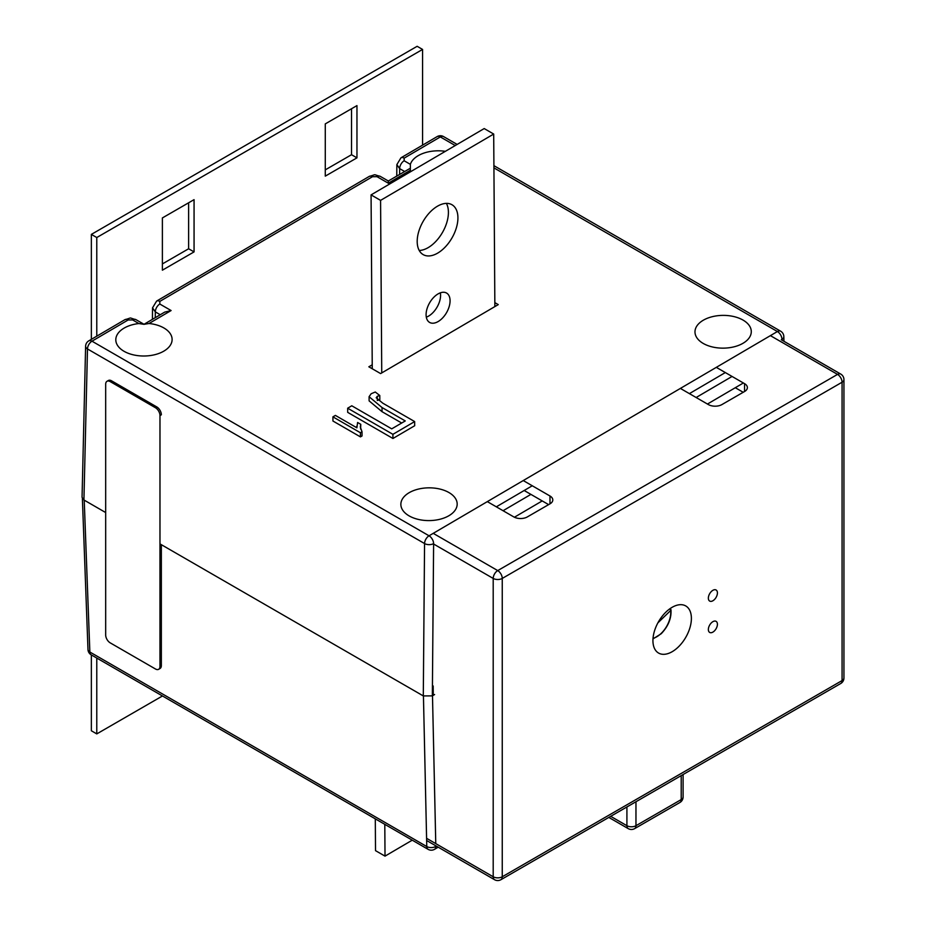 <?xml version="1.0" encoding="UTF-8"?>
<svg xmlns="http://www.w3.org/2000/svg" width="926" height="926" viewBox="0 0 926 926"><rect width="100%" height="100%" fill="white"/><g stroke="black" fill="none" stroke-linecap="round" stroke-linejoin="round"><path stroke-width="1.39" d="M96.779 237.531L91.35 234.394L417.14 46.3L422.569 49.437L96.779 237.531L96.779 336.173M91.35 234.394L91.35 339.356M351.533 108.736L351.533 154.711L325.281 169.863M188.626 202.782L188.626 248.77L162.386 263.922M91.35 654.913L91.35 730.764L96.779 733.901L96.779 658.05M325.281 176.137L356.961 157.848L356.961 105.599L325.281 123.887L325.281 176.137M162.386 217.934L162.386 270.184L194.066 251.895L194.066 199.646L162.386 217.934M162.467 695.97L96.779 733.901M422.569 49.437L422.569 145.15M188.626 248.77L194.066 251.895M351.533 154.711L356.961 157.848M440.359 292.824A16.957 9.792 -60 0 1 428.68 316.044A16.957 9.792 -60 0 1 426.307 317.155M437.998 293.947A16.957 9.792 -60 0 1 446.563 293.044A16.957 9.792 -60 0 1 449.179 306.575A16.957 9.792 -60 0 1 438.183 321.53A16.957 9.792 -60 0 1 429.606 322.422A16.957 9.792 -60 0 1 426.99 308.89A16.957 9.792 -60 0 1 437.998 293.947M446.401 203.384A28.799 16.622 -60 0 1 428.217 247.601A28.799 16.622 -60 0 1 419.212 250.471M437.396 206.243A28.799 16.622 -60 0 1 451.957 204.727A28.799 16.622 -60 0 1 456.402 227.703A28.799 16.622 -60 0 1 437.72 253.087A28.799 16.622 -60 0 1 423.159 254.604A28.799 16.622 -60 0 1 418.714 231.639A28.799 16.622 -60 0 1 437.396 206.243M381.743 372.912L380.574 200.375L493.697 134.05L494.866 306.587M372.252 368.756L371.071 194.888L484.194 128.564L493.697 134.05M371.071 194.888L380.574 200.375M412.232 840.183L385.019 856.133L384.799 824.348M385.019 856.133L375.516 850.647L375.296 818.862M712.881 632.111A6.401 3.692 120 0 0 717.071 626.474A6.401 3.692 120 0 0 716.087 621.346A6.401 3.692 120 0 0 712.881 621.67A6.401 3.692 120 0 0 708.703 627.307A6.401 3.692 120 0 0 709.686 632.435A6.401 3.692 120 0 0 712.881 632.111M712.881 600.766A6.401 3.692 120 0 0 717.071 595.129A6.401 3.692 120 0 0 716.087 590.001A6.401 3.692 120 0 0 712.881 590.313A6.401 3.692 120 0 0 708.703 595.95A6.401 3.692 120 0 0 709.686 601.078A6.401 3.692 120 0 0 712.881 600.766M672.16 651.707A27.201 15.707 120 0 0 689.928 627.747A27.201 15.707 120 0 0 685.761 605.951A27.201 15.707 120 0 0 672.16 607.294A27.201 15.707 120 0 0 654.393 631.266A27.201 15.707 120 0 0 658.56 653.05A27.201 15.707 120 0 0 672.16 651.707M680.39 388.422L708.367 404.569A9.596 5.544 0 0 0 721.933 404.569L744.562 391.513A9.596 5.544 0 0 0 747.375 387.589A9.596 5.544 0 0 0 744.562 383.665L716.307 367.356M487.319 501.626L513.791 516.905A9.596 5.544 0 0 0 527.369 516.905L549.986 503.837A9.596 5.544 0 0 0 552.799 499.924A9.596 5.544 0 0 0 549.986 496L523.248 480.559M524.174 490.502L548.632 504.624M735.29 387.716L743.208 392.288M669.984 608.695L670.632 610.523L657.9 622.851M653.027 638.338A19.77 11.413 120 0 0 661.257 633.326A19.77 11.413 120 0 0 670.632 610.523L670.679 609.204M110.206 642.852A6.401 3.692 60 0 1 105.68 635.016L105.68 384.221A6.401 3.692 60 0 1 107.011 381.292A6.401 3.692 60 0 1 110.206 381.605L155.452 407.729A6.401 3.692 60 0 1 159.978 415.566L159.978 666.361A6.401 3.692 60 0 1 158.659 669.301A6.401 3.692 60 0 1 155.452 668.977L110.206 642.852M107.011 381.292L108.365 380.505A6.401 3.692 60 0 1 111.571 380.829L156.818 406.954A6.401 3.692 60 0 1 161.344 414.79L159.978 415.566M161.344 544.685L161.344 665.586A6.401 3.692 60 0 1 160.013 668.514L158.659 669.301M434.607 694.546L432.349 695.877L423.298 695.924L159.978 543.898M82.379 498.535L87.982 649.52A6.401 3.727 -2.1 0 0 89.857 652.02L426.77 846.538L423.437 696.005M448.936 492.539A28.162 16.379 -0.4 0 0 418.031 489.183A28.162 16.379 -0.4 0 0 400.865 504.612A28.162 16.379 -0.4 0 0 409.118 515.886A28.162 16.379 -0.4 0 0 439.688 519.324A28.162 16.379 -0.4 0 0 457.178 504.23A28.162 16.379 -0.4 0 0 448.936 492.539M743.046 320.095A28.162 16.379 -0.4 0 0 712.14 316.727A28.162 16.379 -0.4 0 0 694.986 332.156A28.162 16.379 -0.4 0 0 703.228 343.442A28.162 16.379 -0.4 0 0 733.797 346.88A28.162 16.379 -0.4 0 0 751.287 331.774A28.162 16.379 -0.4 0 0 743.046 320.095M138.877 323.544A28.162 16.379 -0.4 0 0 115.808 340.027A28.162 16.379 -0.4 0 0 124.049 351.301A28.162 16.379 -0.4 0 0 154.619 354.739A28.162 16.379 -0.4 0 0 172.109 339.645A28.162 16.379 -0.4 0 0 163.867 327.954A28.162 16.379 -0.4 0 0 149.028 323.498L143.958 324.332L138.877 323.544L132.673 319.956A6.401 3.692 120 0 1 135.902 319.62C127.522 317.479 133.286 317.468 124.941 319.655L88.78 340.861A6.401 6.401 0 0 0 85.609 346.231A6.401 3.727 1.4 0 0 87.484 348.952L83.93 499.982L82.055 497.308L85.609 346.231M445.371 151.332A28.162 16.379 -0.4 0 0 410.368 164.353L410.368 170.257A28.162 16.379 -0.4 0 0 410.878 171.553M380.239 176.345A6.401 3.692 120 0 0 377.009 176.681L372.483 176.704A6.401 3.669 -120.4 0 0 369.277 176.391C377.472 174.204 372.02 174.227 380.239 176.345L388.307 180.998L409.94 168.463M360.77 424.316L360.307 426.99L362.02 431.782L362.043 435.949L360.445 436.887L332.943 421.017L332.909 416.85L335.386 415.404L356.892 427.824L357.598 422.488L360.77 424.316L360.608 429.074M379.787 395.518L377.264 396.316L376.199 397.775L382.832 403.204L414.651 421.573L414.686 425.74L392.937 438.484L347.69 412.359L347.667 408.204L351.776 405.785L391.733 428.854L405.252 420.936L382.021 407.521L369.08 396.71L371.164 393.735L375.285 392.011L379.787 395.518L379.822 399.685L377.299 400.472M401.687 423.02L382.044 411.688L369.115 400.877L369.08 396.71M494.831 302.628L498.246 304.608L380.609 373.583L368.837 366.789L372.229 364.809M433.183 685.981L433.252 695.345L432.349 695.877L433.611 543.608A6.401 3.658 0.5 0 1 424.559 543.55L87.484 348.952A6.401 3.692 120 0 1 91.975 341.185L429.051 535.795L777.4 331.531L493.928 167.872M105.68 512.553L83.93 499.982M707.452 404.049L743.37 382.982M514.416 517.229L542.219 500.92M503.073 510.712L530.911 494.391M696.144 397.509L732.061 376.454M377.264 396.316L377.287 399.546M414.651 421.573L392.913 434.329L392.937 438.484M392.913 434.329L347.667 408.204M362.02 431.782L360.411 432.731L360.445 436.887M360.411 432.731L332.909 416.85M160.233 314.724L155.325 311.888A6.401 3.692 120 0 1 159.816 304.029L171.102 310.546L164.689 312.12L143.958 324.332M388.33 183.14C388.307 180.339 388.295 180.362 388.295 183.198L377.009 176.681M455.245 145.544L440.325 136.932L404.153 158.138L404.153 160.765A6.401 3.692 120 0 0 399.662 168.625L399.615 174.366M426.655 840.519L494.53 879.7A6.401 3.692 -60 0 1 493.199 876.772L493.199 578.426A6.401 3.692 -60 0 1 497.725 570.59L837.544 374.393L770.409 335.64M494.53 879.7A6.401 6.401 0 0 0 500.931 879.7L840.75 683.504A6.401 6.401 0 0 0 843.945 677.959L843.945 379.625A6.401 3.692 180 0 1 842.07 382.23L502.251 578.426L502.251 876.772L842.07 680.575L842.07 382.23A6.401 3.692 -120 0 0 837.544 374.393A6.401 3.692 -60 0 1 840.75 374.081L781.289 339.749M433.611 544.025L493.199 578.426A6.401 3.692 180 0 0 502.251 578.426A6.401 3.692 -120 0 0 497.725 570.59L433.218 533.341M500.931 879.7A6.401 3.692 -120 0 0 502.251 876.772A6.401 3.692 180 0 1 493.199 876.772L426.597 838.319M549.986 503.837L549.986 496M744.562 391.513L744.562 383.665M843.945 677.959A6.401 3.692 180 0 1 842.07 680.575A6.401 3.692 -120 0 1 840.75 683.504M111.571 380.829L110.206 381.605M156.818 406.954L155.452 407.729M161.344 665.586L159.978 666.361M635.965 801.742L635.965 825.703A6.401 3.692 60 0 1 634.634 828.631L679.892 802.506A6.401 3.692 -120 0 0 681.212 799.578L635.965 825.703A6.401 3.692 180 0 1 626.914 825.703L626.914 806.963M683.087 774.53L683.087 796.962A6.401 3.692 180 0 1 681.212 799.578L681.212 775.618M610.685 816.327L626.914 825.703A6.401 3.692 -60 0 0 628.245 828.631A6.401 6.401 0 0 0 634.634 828.631M84.22 500.156L89.857 652.02A6.401 3.692 -60 0 0 91.176 654.821L428.101 849.339A6.401 3.692 -60 0 1 426.77 846.538A6.401 3.785 178.7 0 0 435.822 846.41L436.343 846.109M432.488 695.796L435.764 843.609M435.81 845.797L435.822 846.41A6.401 3.669 -120.4 0 1 434.537 849.316L438.195 847.174M88.78 340.861A6.401 3.669 -120.4 0 1 91.975 341.185L128.147 319.968L132.673 319.956M404.153 160.765L410.368 164.353M410.368 170.257L388.295 183.198M372.483 176.704L159.816 301.401L159.816 304.029M171.102 310.546L149.028 323.498M781.984 340.155L781.961 339.356A6.401 3.785 -1.3 0 0 783.836 336.601L783.94 341.277M725.324 372.565L689.407 393.619M532.253 485.768L496.336 506.823M423.298 695.924L424.559 543.55A6.401 3.692 120 0 1 429.051 535.795A6.401 3.669 59.6 0 1 433.611 543.608M382.021 407.521L382.044 411.688M152.42 319.308L152.524 307.86L155.325 311.888L155.279 317.63M404.581 171.46L399.662 168.625L396.86 164.596L396.756 176.044M128.147 319.968A6.401 3.669 -120.4 0 0 124.941 319.655M369.277 176.391L156.621 301.089A6.401 3.669 59.6 0 1 159.816 301.401M783.836 336.601A6.401 6.401 0 0 0 780.641 331.195A6.401 3.692 -60 0 0 777.4 331.531A6.401 3.669 59.6 0 1 781.961 339.356M440.325 136.932A6.401 3.692 -60 0 1 443.566 136.585A6.401 6.401 0 0 0 437.13 136.608A6.401 3.669 59.6 0 1 440.325 136.932M437.13 136.608L400.958 157.814A6.401 3.669 59.6 0 1 404.153 158.138M843.945 379.625A6.401 6.401 0 0 0 840.75 374.081M652.992 638.905L661.233 633.72C668.294 626.265 671.535 618.255 670.98 609.69M608.81 817.415L628.245 828.631M679.892 802.506A6.401 6.401 0 0 0 683.087 796.962M428.101 849.339A6.401 6.401 0 0 0 434.537 849.316M87.982 649.52A6.401 6.401 0 0 0 91.176 654.821M356.707 427.719L356.707 426.307M143.97 324.262L135.902 319.62M780.641 331.195L493.905 165.661M457.143 144.433L443.566 136.585M156.621 301.089L152.524 307.86M400.958 157.814L396.86 164.596"/></g></svg>
